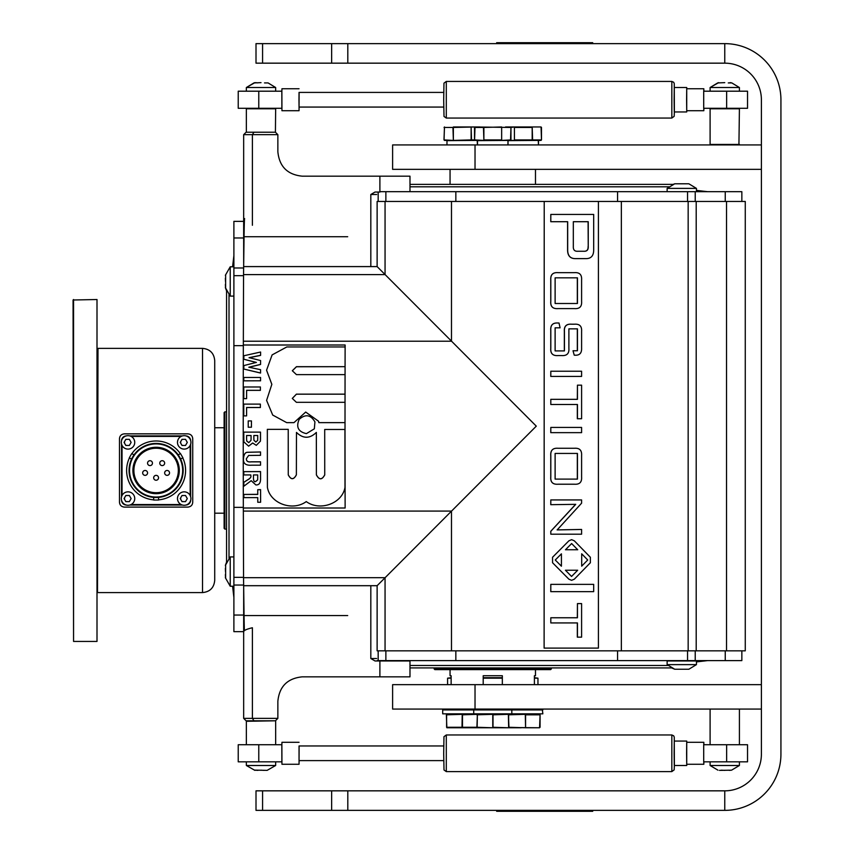 <?xml version="1.0" encoding="UTF-8"?>
<svg xmlns="http://www.w3.org/2000/svg" width="854" height="854" viewBox="0 0 854 854"><rect width="100%" height="100%" fill="white"/><g stroke="black" fill="none" stroke-linecap="round" stroke-linejoin="round"><path stroke-width="1.28" d="M739.415 144.433L710.101 144.433L710.101 108.778L739.415 108.778L738.923 144.924M275.169 720.797L246.358 721.288L246.358 744.731M246.358 132.221L246.358 108.778L275.661 108.778L275.415 132.221L277.86 134.665L243.668 134.665L243.668 262.616M671.831 771.6L674.169 769.87L674.372 765.494L674.254 737.098L673.667 735.796L671.831 734.963L671.831 771.6L446.3 771.6L446.3 734.963L443.963 736.703L443.696 753.644L444.005 769.988L446.3 771.6M686.776 764.277L686.723 765.494L674.265 765.494L674.137 753.281L674.265 741.069L686.723 741.069L686.776 742.297M686.723 765.494L686.723 741.069M703.888 744.731L703.824 742.297L686.723 742.297L686.605 753.281L686.723 764.277L703.824 764.277L703.888 761.832M703.749 761.832L703.824 764.277M703.824 742.297L703.749 744.731M703.707 744.731L703.707 761.832L747.538 761.832L747.538 744.731L703.707 744.731M258.773 744.731L258.773 761.832L238.234 761.832L238.234 744.731L281.873 744.731L281.948 764.277L299.039 764.277L299.124 760.604M299.124 745.958L299.039 764.277M443.856 745.958L299.039 745.958L299.039 760.604L443.706 760.604M281.831 744.731L281.873 761.832M258.773 761.832L281.831 761.832M299.039 742.297L281.948 742.297L281.873 744.731M671.831 118.055L674.169 116.325L674.372 111.949L674.254 83.553L673.667 82.262L671.831 81.429L671.831 118.055L446.3 118.055L446.3 81.429L443.963 83.158L443.696 100.099L444.005 116.443L446.3 118.055M686.776 110.732L686.723 111.949L674.265 111.949L674.137 99.737L674.265 87.524L686.723 87.524L686.776 88.752M686.723 111.949L686.723 87.524M703.888 91.197L703.824 88.752L686.723 88.752L686.605 99.737L686.723 110.732L703.824 110.732L703.888 108.287M703.749 108.287L703.824 110.732M703.824 88.752L703.749 91.197M703.707 91.197L703.707 108.287L747.538 108.287L747.538 91.197L703.707 91.197M258.773 91.197L258.773 108.287L238.234 108.287L238.234 91.197L281.873 91.197L281.948 110.732L299.039 110.732L299.124 107.07M299.124 92.413L299.039 110.732M443.856 92.413L299.039 92.413L298.964 99.737L299.039 107.07L443.706 107.07M281.831 91.197L281.873 108.287M258.773 108.287L281.831 108.287M299.039 88.752L281.948 88.752L281.873 91.197M243.668 218.624L244.351 222.339M243.668 589.676L243.668 631.661L233.889 631.661L233.889 221.367L243.668 221.367L243.668 134.665L246.112 132.221L275.415 132.221M277.86 134.665L277.86 151.756C279.333 166.562 287.478 174.707 302.284 176.18L379.891 176.18L379.891 192.054L375.002 192.054L370.817 194.498L376.646 194.498M409.984 191.691L409.984 176.18L379.891 176.18M243.668 631.693L243.668 718.363L243.668 631.693C243.86 630.391 246.774 629.078 252.389 627.754L252.389 718.363L277.86 718.363L275.415 720.797L246.112 720.797L243.668 718.363L252.389 718.363L253.958 720.797M376.625 658.519L370.817 658.519L375.002 660.964L409.984 660.964L409.984 676.838L302.284 676.838C287.478 678.322 279.333 686.456 277.86 701.262L277.86 718.363M378.194 660.601L379.816 660.964M262.573 43.629L331.64 43.629L331.64 63.164L256.008 63.164L256.008 43.629L262.573 43.629L262.573 63.164M331.64 43.629L347.813 43.629L347.813 63.164L331.64 63.164M347.813 790.836L331.64 790.836L331.64 810.371L724.758 810.371L724.758 790.836L347.813 790.836L347.813 810.371M331.64 790.836L256.008 790.836L256.008 810.371L331.64 810.371M724.758 790.836A36.637 36.637 0 0 0 761.394 754.199L761.394 99.801A36.637 36.637 0 0 0 724.758 63.164L724.758 43.629L347.813 43.629M724.758 63.164L347.813 63.164M724.758 43.629A56.172 56.172 0 0 1 780.93 99.801L780.93 754.199A56.172 56.172 0 0 1 724.758 810.371M483.001 140.408L482.264 140.408M502.536 140.408L503.166 140.408L502.536 140.408M444.475 140.408L480.012 140.408M446.973 144.924L446.973 140.643L477.194 140.408L477.439 144.924L477.194 140.408L472.636 140.408M477.194 140.408L471.13 140.408M533.067 140.408L541.062 140.408M475.005 140.408L512.795 140.408M508.034 144.924L508.034 140.643L538.244 140.408L538.49 144.924L538.244 140.408L514.418 140.408L514.418 126.968L510.959 127.459L510.532 140.408L477.503 140.643L477.503 144.924M508.034 140.643L513.532 140.408M275.661 91.197L275.661 87.524L246.358 87.524L253.948 82.923L261.014 82.646M257.759 82.881L255.73 82.646M264.516 82.913L268.081 82.923L275.661 87.524M254.673 82.742L253.948 82.923M739.415 91.197L739.415 87.524L710.101 87.524L717.691 82.923L724.758 82.646M731.099 82.742L730.031 82.646M728.27 82.913L731.825 82.923L739.415 87.524M718.417 82.742L717.691 82.923M710.101 761.832L710.101 765.494L739.415 765.494L739.415 761.832M728.152 770.18L730.063 770.372M721.363 770.18L724.758 770.372M739.415 765.494L731.547 770.18L719.452 770.372M233.889 556.915L230.228 556.915L230.228 586.228L232.587 586.228L233.889 597.469M233.889 558.036L233.889 586.228L230.228 586.228L225.36 577.731L230.228 586.228M225.36 568.508L225.488 571.572M225.627 565.049L225.627 578.105M225.36 574.635L225.488 577.283M246.358 761.832L246.358 765.494L275.661 765.494L267.121 770.372L254.738 770.105M255.068 770.169L257.961 770.372M261.014 770.169L264.057 770.372M233.889 266.8L230.228 266.8L225.36 275.287L230.228 266.8L230.228 296.103L233.889 296.103L233.889 267.91M225.36 278.383L225.488 281.446M225.627 274.924L225.627 287.979M225.36 284.521L225.488 287.157M667.134 664.625L696.448 664.625L688.858 669.237L674.724 669.237L667.134 664.625L667.134 660.964L696.448 660.964L696.448 664.625L688.858 669.237M688.858 183.791L696.448 188.392L667.134 188.392L674.724 183.791L688.858 183.791L696.448 188.392L696.448 191.691M409.984 184.368L673.165 184.368L674.724 183.791M475.027 709.076L475.027 684.652L392.616 684.652L392.616 709.076L761.394 709.076M475.027 684.652L761.394 684.652M475.027 169.348L475.027 144.924L392.616 144.924L392.616 169.348L761.394 169.348M475.027 144.924L761.394 144.924M158.545 497.412L153.667 497.412L153.667 500.028L158.545 500.028L158.545 497.412M180.578 458.95L182.916 457.808L180.482 453.581L178.219 454.883L180.343 458.47M131.559 459.121L134.003 454.883L131.74 453.581L129.296 457.808L131.559 459.121M152.45 463.146A2.445 2.445 0 0 1 150.005 465.59A2.445 2.445 0 0 1 147.561 463.146A2.445 2.445 0 0 1 150.005 460.701A2.445 2.445 0 0 1 152.45 463.146M164.651 463.146A2.445 2.445 0 0 1 162.217 465.59A2.445 2.445 0 0 1 159.773 463.146A2.445 2.445 0 0 1 162.217 460.701A2.445 2.445 0 0 1 164.651 463.146M169.54 472.913A2.445 2.445 0 0 1 167.096 475.358A2.445 2.445 0 0 1 164.651 472.913A2.445 2.445 0 0 1 167.096 470.469A2.445 2.445 0 0 1 169.54 472.913M158.545 477.802A2.445 2.445 0 0 1 156.111 480.236A2.445 2.445 0 0 1 153.667 477.802A2.445 2.445 0 0 1 156.111 475.358A2.445 2.445 0 0 1 158.545 477.802M147.561 472.913A2.445 2.445 0 0 1 145.116 475.358A2.445 2.445 0 0 1 142.671 472.913A2.445 2.445 0 0 1 145.116 470.469A2.445 2.445 0 0 1 147.561 472.913M124.236 498.555A3.79 3.79 0 0 1 124.246 498.256A3.79 3.79 0 0 0 124.236 498.555A3.79 3.79 0 0 1 124.246 498.256A3.79 3.79 0 0 0 124.246 498.864A3.79 3.79 0 0 1 124.236 498.555A3.79 3.79 0 0 0 124.246 498.864A3.79 3.79 0 0 1 124.236 498.555M133.395 470.469A22.716 22.716 0 0 1 167.469 450.805A22.716 22.716 0 0 1 167.469 490.143A22.716 22.716 0 0 1 133.395 470.469A22.716 22.716 0 0 1 167.469 450.805A22.716 22.716 0 0 1 167.469 490.143A22.716 22.716 0 0 1 133.395 470.469A22.716 22.716 0 0 1 167.469 450.805A22.716 22.716 0 0 1 167.469 490.143A22.716 22.716 0 0 1 133.395 470.469A22.716 22.716 0 0 1 167.469 450.805A22.716 22.716 0 0 1 167.469 490.143A22.716 22.716 0 0 1 133.395 470.469M124.236 442.383A3.79 3.79 0 0 1 124.246 442.084A3.79 3.79 0 0 0 124.236 442.383A3.79 3.79 0 0 1 124.246 442.084A3.79 3.79 0 0 0 124.246 442.692A3.79 3.79 0 0 1 124.236 442.383A3.79 3.79 0 0 0 124.246 442.692A3.79 3.79 0 0 1 124.236 442.383M180.407 498.555A3.79 3.79 0 0 1 180.418 498.256A3.79 3.79 0 0 0 180.418 498.864A3.79 3.79 0 0 1 180.407 498.555M180.407 442.383A3.79 3.79 0 0 1 180.418 442.084A3.79 3.79 0 0 0 180.418 442.692A3.79 3.79 0 0 1 180.407 442.383M182.404 505.034L129.819 505.034M126.211 505.024A4.889 4.889 0 0 1 121.556 500.369M190.655 500.369A4.889 4.889 0 0 1 186.012 505.024M121.546 496.761L121.546 444.176M190.666 444.176L190.666 496.761M121.556 440.568A4.889 4.889 0 0 1 126.211 435.924M186.012 435.924A4.889 4.889 0 0 1 190.655 440.568M129.819 435.914L182.404 435.914M129.061 470.469A27.05 27.05 0 0 1 169.636 447.048A27.05 27.05 0 0 1 169.636 493.9A27.05 27.05 0 0 1 129.061 470.469A27.05 27.05 0 0 1 169.636 447.048A27.05 27.05 0 0 1 169.636 493.9A27.05 27.05 0 0 1 129.061 470.469M184.197 505.269A6.715 6.715 0 0 1 178.379 495.203A6.715 6.715 0 0 1 190.015 495.203A6.715 6.715 0 0 1 184.197 505.269M182.009 501.618L185.531 501.618L187.293 498.565L185.531 495.512L182.009 495.512L180.247 498.565L182.009 501.618M181.699 496.046A3.544 3.544 0 0 1 182.393 495.512L185.531 495.512L187.293 498.565L185.531 501.618L182.404 501.618A3.544 3.544 0 0 1 181.688 501.063L180.77 499.473A3.544 3.544 0 0 1 180.77 497.658L181.699 496.046M128.025 505.269A6.715 6.715 0 0 1 122.207 495.203A6.715 6.715 0 0 1 133.843 495.203A6.715 6.715 0 0 1 128.025 505.269M125.837 501.618L129.36 501.618L131.121 498.565L129.36 495.512L125.837 495.512L124.076 498.565L125.837 501.618M125.527 496.046A3.544 3.544 0 0 1 126.221 495.512L129.36 495.512L131.121 498.565L129.36 501.618L126.232 501.618A3.544 3.544 0 0 1 125.517 501.063L124.599 499.473A3.544 3.544 0 0 1 124.599 497.658L125.527 496.046M184.197 449.097A6.715 6.715 0 0 1 178.379 439.031A6.715 6.715 0 0 1 190.015 439.031A6.715 6.715 0 0 1 184.197 449.097M182.009 445.446L185.531 445.446L187.293 442.393L185.531 439.34L182.009 439.34L180.247 442.393L182.009 445.446M181.699 439.874A3.544 3.544 0 0 1 182.393 439.34L185.531 439.34L187.293 442.393L185.531 445.446L182.404 445.446A3.544 3.544 0 0 1 181.688 444.891L180.77 443.301A3.544 3.544 0 0 1 180.77 441.486L181.699 439.874M128.025 449.097A6.715 6.715 0 0 1 122.207 439.031A6.715 6.715 0 0 1 133.843 439.031A6.715 6.715 0 0 1 128.025 449.097M125.837 445.446L129.36 445.446L131.121 442.393L129.36 439.34L125.837 439.34L124.076 442.393L125.837 445.446M125.527 439.874A3.544 3.544 0 0 1 126.221 439.34L129.36 439.34L131.121 442.393L129.36 445.446L126.232 445.446A3.544 3.544 0 0 1 125.517 444.891L124.599 443.301A3.544 3.544 0 0 1 124.599 441.486L125.527 439.874M73.561 299.519L73.561 641.429L73.07 300L97.004 299.519L97.004 641.429L97.004 299.519M97.495 592.1L97.986 348.357L202.515 348.357C209.924 349.083 214.002 353.15 214.717 360.569L214.717 580.368C214.002 587.787 209.924 591.865 202.515 592.58L202.515 348.357M97.986 592.58L202.515 592.58M192.737 438.721L192.737 502.216C192.492 505.152 190.858 506.774 187.859 507.105L124.364 507.105C121.353 506.774 119.731 505.152 119.475 502.216L119.475 438.721C119.731 435.796 121.353 434.163 124.364 433.843L187.859 433.843C190.858 434.163 192.492 435.796 192.737 438.721M450.058 169.348L450.058 184.368M544.115 648.101L544.222 201.459L378.173 201.459L378.173 192.054M379.891 191.691L741.848 191.691L741.848 201.459M707.656 191.691L696.448 190.389M477.632 727.757L446.856 727.757L446.364 714.819M462.238 714.328L446.61 714.819L446.61 727.277L461.993 727.277L462.238 714.328M446.856 727.757L462.238 727.757M476.895 727.277L462.484 727.277L462.484 714.819L477.386 714.328L476.895 727.277M476.895 714.819L492.769 714.328L492.769 727.757L477.14 727.277L477.386 714.328M508.151 714.328L493.014 714.819L493.014 727.277L508.151 727.757L477.386 727.757L508.151 727.757M508.578 714.574L508.803 727.277L525.285 727.757L539.579 727.757L540.07 714.819L525.573 714.819L525.573 727.277L525.285 714.328L508.642 714.819L508.642 727.277L508.397 714.819L508.995 727.757L507.02 727.757L521.314 727.757M508.578 727.512L539.579 727.757L540.07 714.819L540.07 727.277M442.703 709.93L542.343 709.439L542.834 713.837L442.703 713.837L442.703 709.93L542.834 709.93M447.592 684.652L447.592 678.183L451.136 677.692M447.592 678.183L451.136 678.183M442.703 713.837L542.834 713.837M483.204 677.692L502.333 677.692M483.204 678.183L502.333 678.183M534.401 677.692L537.956 678.183L534.401 678.183M451.136 684.652L451.136 675.738L450.058 675.738L450.058 669.632M534.401 684.652L534.401 675.738L535.479 675.738L535.479 669.632M502.333 684.652L502.333 675.738L483.204 675.738L483.204 684.652M409.984 667.924L671.618 667.924L674.724 669.237M707.656 660.601L696.448 661.903M385.869 660.601L378.173 660.601L378.173 650.833L385.869 650.833L385.869 660.601L741.848 660.601L741.848 650.833M434.867 669.632L550.627 669.632L551.353 668.906L434.131 668.906L434.867 669.632M551.353 667.924L551.353 668.906M444.048 139.917L444.475 126.968L443.984 139.917L453.357 140.408L471.13 139.917L471.13 127.459L471.547 139.917L474.578 139.917L475.005 126.968L511.023 127.459M474.578 139.917L483.887 140.408L483.46 127.459L474.578 127.459M501.65 126.968L483.887 127.459L483.887 139.917L501.65 139.917L501.65 127.459L501.65 140.408L511.023 139.917M453.357 126.968L480.012 126.968M475.005 126.968L453.357 127.459L453.357 139.917L452.94 127.459L444.048 127.459M505.536 126.968L541.062 126.968L532.181 126.968L532.608 139.917L541.489 139.917L541.489 127.459M233.889 255.559L232.587 266.8M230.228 296.103L225.36 287.617L226.566 290.894L226.566 562.135L225.36 565.412L230.228 556.915M224.122 412.589L224.122 528.348L224.858 529.085L224.858 411.863L224.122 412.589M226.566 411.863L224.858 411.863M244.618 218.56A207.586 1.388 90 0 0 244.052 236.729L243.55 274.593L385.058 274.593L385.058 201.459L377.126 201.459L377.126 266.597L536.291 426.146L377.126 585.695L377.126 650.833L385.058 650.833L385.058 577.699L243.55 577.699L244.052 615.563A207.586 1.388 90 0 0 244.383 630.658M726.519 201.459L726.519 650.833L745.264 650.833L745.264 201.459L598.408 201.459L598.408 648.101L544.222 648.101M726.519 650.833L385.869 650.833M243.55 274.593L243.347 341.205A207.586 1.388 90 0 0 243.337 345.005A208.184 1.388 -90 0 0 243.337 508.013A207.586 1.388 90 0 0 243.347 511.076L243.55 577.699M496.665 810.371L496.665 811.3L592.708 811.3L592.708 810.371M589.495 810.371L589.495 811.3M592.708 43.629L592.708 42.7L496.665 42.7L496.665 43.629M589.495 43.629L589.495 42.7M571.614 539.675L574.315 540.817L590.37 557.256L590.36 562.743L574.304 579.193L571.604 580.325L568.903 579.193L552.559 562.743L552.559 557.256L568.903 540.817L571.614 539.675L574.304 540.817L590.36 557.256L590.37 562.743L574.315 579.193L571.614 580.325M550.809 591.651L550.809 584.371L593.679 584.371L593.679 591.651L550.766 591.651L550.809 584.371M550.809 432.647L550.809 427.438L581.595 427.438L581.595 432.647L550.766 432.647L550.809 427.438M550.809 376.422L550.809 371.223L581.595 371.223L581.595 376.422L550.766 376.422L550.809 371.223M588.235 246.592C588.395 249.923 586.901 251.471 583.762 251.257L577.838 251.257C574.678 251.471 573.173 249.923 573.322 246.592L573.322 221.709L588.235 221.709L588.235 246.592L588.086 221.709L573.322 221.709M583.624 251.257C586.751 251.471 588.246 249.923 588.086 246.592M550.809 221.709L550.809 214.429L593.679 214.429L593.679 249.421C593.829 255.741 591.107 258.815 585.524 258.623L575.98 258.623C570.312 258.815 567.547 255.741 567.675 249.421L567.675 221.709L550.766 221.709L550.809 214.429M585.385 258.623L575.874 258.623C570.216 258.815 567.451 255.741 567.59 249.421L567.59 221.709M555.121 303.501L577.325 303.501L577.325 277.838L555.121 277.838L577.453 277.838L577.453 303.501L555.121 303.501L555.121 277.838M558.142 272.661L574.368 272.661C579.556 272.255 581.958 274.689 581.595 279.941L581.595 301.387C581.98 306.586 579.578 308.999 574.368 308.604L558.142 308.604C552.848 308.999 550.403 306.586 550.809 301.387L550.809 279.941C550.446 274.689 552.89 272.255 558.142 272.661L574.262 272.661M574.262 308.604L558.089 308.604C552.805 308.999 550.36 306.586 550.766 301.387L550.766 279.941C550.403 274.689 552.848 272.255 558.089 272.661M573.013 350.759L577.453 350.759L577.453 328.854L568.892 328.854L568.892 348.368C569.287 353.524 566.875 355.915 561.622 355.563L558.142 355.563C552.848 355.958 550.403 353.567 550.809 348.368L550.809 330.295C550.424 325.054 552.869 322.631 558.142 323.015L559.007 323.015L560.096 327.819L555.121 327.819L555.121 350.909L564.43 350.909L564.43 331.427C564.046 326.207 566.48 323.794 571.71 324.21L574.368 324.21C579.578 323.794 581.98 326.207 581.595 331.427L581.595 347.909C581.852 353.097 579.62 355.52 574.881 355.189L574.251 355.189L573.013 350.759L574.251 355.189M571.614 324.21L571.614 324.21C566.394 323.794 563.971 326.207 564.345 331.427L564.43 331.427M555.121 350.909L564.345 350.909L564.345 331.427M561.558 355.563L558.089 355.563C552.805 355.958 550.36 353.567 550.766 348.368L550.766 330.295C550.382 325.054 552.826 322.631 558.089 323.015L558.943 323.015M577.325 350.759L577.325 328.854L568.892 328.854M577.453 418.727L577.453 404.497L550.809 404.497L550.809 399.33L577.453 399.33L577.453 385.165L581.595 385.165L581.595 418.727L577.325 418.727L577.325 404.497M577.325 399.33L577.453 385.165M550.809 404.497L550.809 399.33M555.121 479.105L577.325 479.105L577.325 453.442L555.121 453.442L577.453 453.442L577.453 479.105L555.121 479.105L555.121 453.442M558.142 448.275L574.368 448.275C579.556 447.87 581.958 450.293 581.595 455.556L581.595 476.991C581.98 482.19 579.578 484.602 574.368 484.218L558.142 484.218C552.848 484.602 550.403 482.19 550.809 476.991L550.809 455.556C550.446 450.293 552.89 447.87 558.142 448.275L574.262 448.275M574.262 484.218L558.089 484.218C552.805 484.602 550.36 482.19 550.766 476.991L550.766 455.556C550.403 450.293 552.848 447.87 558.089 448.275M550.809 504.682L550.809 499.932L581.595 499.932L581.595 503.177L557.171 529.907L581.595 529.459L581.595 534.198L550.809 534.198L550.809 531.284L575.735 504.34L550.766 504.682L550.809 499.932M550.809 534.198L550.766 531.284L575.617 504.34M557.118 529.907L581.467 529.459M577.453 637.159L577.453 622.929L550.809 622.929L550.809 617.762L577.453 617.762L577.453 603.597L581.595 603.597L581.595 637.159L577.325 637.159L577.325 622.929M577.325 617.762L577.453 603.597M550.809 622.929L550.809 617.762M544.115 201.459L598.408 201.459M577.678 570.248L571.561 576.45L565.444 570.248L577.678 570.248M571.539 576.45L565.444 570.248M561.409 566.191L555.271 560L561.42 553.84L561.42 566.191L555.26 560L561.42 553.84M581.691 566.159L587.712 560L581.691 553.808L581.691 566.159L581.691 553.808M565.487 549.752L571.636 543.55L577.72 549.752L565.465 549.752L571.636 543.55M243.497 458.801C243.796 454.638 245.077 452.471 247.34 452.31L260.513 451.979L260.523 455.331L248.653 455.46L246.379 458.694C246.304 461.245 247.938 462.292 251.257 461.854L260.523 461.854L260.534 465.184L251.738 465.184C245.813 465.633 243.07 463.508 243.497 458.801L243.507 458.011M246.379 458.651L246.379 458.651C246.315 461.192 247.938 462.238 251.257 461.8L260.523 461.8A208.184 1.388 90 0 0 260.534 465.131L260.534 465.184M243.497 458.747C243.796 454.595 245.077 452.439 247.34 452.268L260.513 451.979M260.523 451.937A208.184 1.388 90 0 0 260.523 455.289L260.523 455.331M248.226 427.235L248.226 420.926L251.439 420.926L251.439 427.235L248.226 427.235M251.439 427.235L251.439 427.235A208.184 1.388 90 0 1 251.45 420.926L251.439 420.926M243.774 398.637L243.785 386.979L260.395 386.979L260.385 390.31L246.614 390.31L246.603 398.637L243.774 398.637L246.603 398.637A208.184 1.388 90 0 1 246.614 390.363L246.614 390.31M260.395 386.979L260.395 387.033A208.184 1.388 90 0 0 260.385 390.363L246.614 390.363M243.828 359.246L243.838 355.755L260.598 352.029L260.587 355.285L249.08 357.655L260.577 360.548L260.566 364.391L248.866 367.209L260.555 369.686L260.555 372.974L243.806 369.045L243.817 365.587L256.349 362.416L243.828 359.246L256.349 362.512M260.555 369.686L260.555 369.771A208.184 1.388 90 0 0 260.555 373.059L243.806 369.045M260.577 360.548L260.577 360.655A208.184 1.388 90 0 0 260.566 364.477L260.566 364.391M260.566 364.477L248.866 367.305M260.598 352.029L260.598 352.136A208.184 1.388 90 0 0 260.587 355.392L260.587 355.285M260.587 355.392L249.08 357.762M306.405 433.629C298.249 431.782 295.847 427.021 299.188 419.346C305.454 413.87 310.696 414.713 314.923 421.876L314.336 428.825L306.405 433.629M314.923 421.876L314.347 428.825M345.069 366.676L345.123 346.959L286.805 346.959L272.116 354.901L266.565 370.177L271.85 384.332L266.597 400.387L272.704 415.055L286.698 422.634L293.957 422.634L305.689 412.055L318.553 421.225L318.862 422.634L345.016 422.634L345.027 402.319L296.402 402.319L292.292 398.423L296.413 394.132L345.037 394.132L345.059 374.628L296.445 374.628L292.324 370.743L296.455 366.676L345.069 366.676L296.455 366.761L292.324 370.785M243.337 345.005L345.123 345.005A208.184 1.388 90 0 0 345.123 347.076L345.123 346.959M271.828 384.364L266.565 370.22M318.553 421.225L305.689 412.076L293.957 422.645L286.698 422.645L272.704 415.065L266.597 400.387M318.862 422.645L345.016 422.634A208.184 1.388 90 0 0 345.133 508.013L243.337 508.013M345.027 402.351L345.027 402.319A208.184 1.388 90 0 1 345.037 394.185L296.413 394.185L292.292 398.444M345.08 366.761A208.184 1.388 90 0 0 345.059 374.703L345.059 374.628M324.744 474.877C321.969 480.108 319.182 480.108 316.386 474.877L316.354 432.423C309.724 438.839 303.095 438.839 296.466 432.423L296.37 474.888C293.669 479.959 290.958 479.959 288.257 474.877L288.225 429.338L267.334 429.338L267.398 487.303C270.142 503.668 292.719 511.578 306.266 501.586C319.866 511.535 342.326 503.636 345.005 487.303L344.941 429.477L324.701 429.477L324.733 474.995M324.701 429.477L344.941 429.477A208.184 1.388 90 0 0 345.005 487.218L345.005 487.303M296.466 432.423L296.466 432.412C303.095 438.817 309.724 438.817 316.354 432.412A208.184 1.388 90 0 0 316.396 474.803C319.182 480.033 321.969 480.033 324.744 474.803M267.334 429.338L288.225 429.338A208.184 1.388 90 0 0 288.257 474.803C290.968 479.873 293.669 479.884 296.37 474.813M243.796 380.777L243.796 377.468L260.545 377.468L260.534 380.777L243.796 380.841L260.534 380.777M260.545 377.468L260.545 377.543A208.184 1.388 90 0 0 260.545 380.841M243.764 415.887L243.764 404.113L260.374 404.113L260.374 407.486L246.592 407.486L246.592 415.887L243.764 415.887L246.592 415.887A208.184 1.388 90 0 1 246.603 407.518L246.592 407.486M260.374 404.113L260.374 404.145A208.184 1.388 90 0 0 260.374 407.518L246.603 407.518M257.727 435.519A208.493 1.398 90 0 0 257.727 437.451L257.673 440.354L255.826 442.062L253.905 440.194L253.862 437.739A208.493 1.398 -90 0 1 253.851 435.519L257.727 435.519M253.862 435.519A208.184 1.388 90 0 0 253.862 437.718L253.916 440.173L255.826 442.041L257.673 440.354M251.076 435.519A208.493 1.398 90 0 0 251.076 438.262L251.001 440.354L248.792 442.682L246.699 440.974L246.592 438.657A208.493 1.398 -90 0 1 246.592 435.519L251.076 435.519M246.592 435.519A208.184 1.388 90 0 0 246.592 438.636L246.699 440.974M246.699 440.952L248.792 442.66L251.001 440.344M243.764 432.124L260.502 432.124L260.427 441.155L256.296 445.35L252.677 443.002L248.631 446.162L243.881 441.924L243.753 432.124L260.502 432.124A208.184 1.388 90 0 0 260.513 438.817L260.427 441.134M253.457 474.941L257.705 474.941A208.493 1.398 90 0 0 257.716 477.514L257.662 479.905L255.645 481.571C254.129 482.147 253.403 480.738 253.467 477.375A208.493 1.398 -90 0 1 253.457 474.941A208.184 1.388 90 0 0 253.467 477.301C253.403 480.663 254.129 482.062 255.645 481.496L257.673 479.831M243.796 471.643L260.545 471.568A208.184 1.388 90 0 0 260.555 478.496L260.555 478.571C260.63 483.001 259.072 485.125 255.869 484.933L251.193 480.674L243.817 486.246L243.806 482.35L247.457 480.001C250.275 478.475 251.396 477.012 250.788 475.614L250.788 474.941L243.796 474.941L243.796 471.643L260.534 471.643L260.545 479.254M243.806 482.35L247.457 479.916C250.286 478.4 251.396 476.938 250.798 475.539M260.555 478.496L260.545 479.211M243.838 497.626L243.838 494.434L257.748 494.434L257.737 489.716L260.577 489.716L260.598 502.269L257.769 502.269L257.759 497.626L243.838 497.626M257.748 494.338L243.838 494.434M257.737 489.716L260.577 489.62A208.184 1.388 90 0 0 260.609 502.152L260.598 502.269M726.647 744.731L726.647 761.832M726.647 91.197L726.647 108.287M370.817 266.597L370.817 194.498M253.958 132.221L252.389 134.665L252.389 225.275M379.891 676.838L379.891 660.964M370.817 658.519L370.817 586.388M377.959 660.964A2.445 1.334 90 0 1 377.254 660.601M262.573 790.836L262.573 810.371M507.959 144.924L507.959 140.643M133.886 470.469A22.225 22.225 0 0 1 167.224 451.222A22.225 22.225 0 0 1 167.224 489.716A22.225 22.225 0 0 1 133.886 470.469M129.552 470.469A26.559 26.559 0 0 1 169.391 447.475A26.559 26.559 0 0 1 169.391 493.473A26.559 26.559 0 0 1 129.552 470.469M132.904 470.469A23.197 23.197 0 0 1 167.704 450.378A23.197 23.197 0 0 1 167.704 490.57A23.197 23.197 0 0 1 132.904 470.469M181.144 504.543L131.068 504.543M122.037 495.512L122.037 445.436M190.175 445.436L190.175 495.512M131.068 436.405L181.144 436.405M153.667 499.857A29.495 29.495 0 0 1 129.434 457.893M131.879 453.666A29.495 29.495 0 0 1 180.343 453.666M182.777 457.893A29.495 29.495 0 0 1 158.545 499.857M409.984 186.802L668.96 186.802M385.869 201.459L385.869 191.691M455.844 201.459L455.844 191.691M617.559 201.459L617.559 191.691M687.545 201.459L687.545 191.691M695.231 201.459L695.231 191.691M725.249 201.459L725.249 191.691M668.063 665.479L409.984 665.479M725.249 650.833L725.249 660.601M695.231 650.833L695.231 660.601M687.545 650.833L687.545 660.601M617.559 650.833L617.559 660.601M455.844 650.833L455.844 660.601M510.959 139.917L510.959 127.459M514.418 139.917L532.181 139.917L532.181 127.459L514.418 127.459L514.418 139.917M541.489 139.917L541.062 126.968M229.011 558.281L229.011 294.747M243.668 615.051L233.889 615.051M243.593 585.043L233.889 585.043M243.55 577.347L233.889 577.347M243.337 507.372L233.889 507.372M243.337 345.656L233.889 345.656M243.55 275.671L233.889 275.671M243.582 267.985L233.889 267.985M243.668 237.967L233.889 237.967M243.347 511.076L451.478 511.076L451.478 650.833M621.349 201.459L621.349 650.833M451.478 201.459L451.478 341.205L243.347 341.205M688.164 201.459L688.164 650.833M696.202 201.459L696.202 650.833M244.052 615.563L347.695 615.563M243.603 585.695L377.126 585.695M243.603 266.597L377.126 266.597M244.052 236.729L347.695 236.729M739.415 744.731L739.415 709.076M710.101 744.731L710.101 709.076M275.661 721.288L275.661 744.731M671.831 734.963L446.3 734.963M671.831 81.429L446.3 81.429M477.439 140.643L477.439 144.924M538.49 140.643L538.49 144.924M246.358 91.197L246.358 87.524L254.908 82.646M710.101 91.197L710.101 87.524L718.652 82.646M717.968 770.18L710.101 765.494M275.661 761.832L275.661 765.494M254.898 770.372L246.358 765.494M667.134 191.691L667.134 188.392M73.561 641.429L97.004 641.429M535.479 169.348L535.479 184.368M473.724 709.439L473.724 714.328M511.824 709.439L511.824 714.328M537.956 684.652L537.956 678.183M434.131 667.924L434.131 668.906M474.514 127.459L474.514 139.917M214.717 513.19L224.122 513.19M214.717 427.758L224.122 427.758M226.566 529.085L224.858 529.085"/></g></svg>
